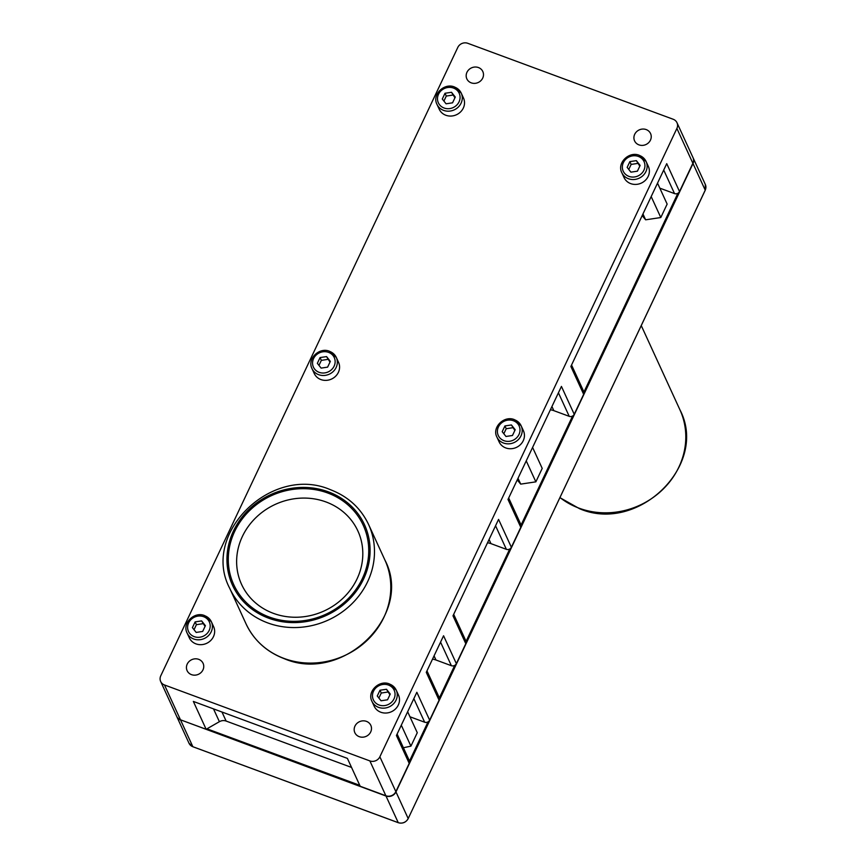 <?xml version="1.0" encoding="UTF-8"?>
<svg xmlns="http://www.w3.org/2000/svg" width="866" height="866" viewBox="0 0 866 866"><rect width="100%" height="100%" fill="white"/><g stroke="black" fill="none" stroke-linecap="round" stroke-linejoin="round"><path stroke-width="1.3" d="M583.662 394.333L570.867 366.47L666.733 163.663L679.518 191.538A3.821 3.496 155.3 0 1 677.894 193.27L583.911 392.092A3.821 3.496 155.3 0 1 583.662 394.333L574.223 414.284A3.821 3.496 155.3 0 1 572.599 416.026L521.051 525.077A3.821 3.496 155.3 0 1 520.791 527.329L511.362 547.269A3.821 3.496 155.3 0 1 509.738 549.012L466.049 641.435A3.821 3.496 155.3 0 1 465.789 643.687L456.36 663.637A3.821 3.496 155.3 0 1 454.737 665.38L439.333 697.964A3.821 3.496 155.3 0 1 439.073 700.204L429.644 720.155A3.821 3.496 155.3 0 1 428.02 721.898L409.466 761.127A3.821 3.496 155.3 0 1 409.217 763.379L395.859 791.632L379.86 756.797L676.887 128.439A7.642 7.004 -24.7 0 0 676.985 122.712A7.642 7.004 -24.7 0 0 673.185 119.259L467.792 43.3A7.642 7.004 -24.7 0 0 457.8 47.413L160.773 675.783A7.642 7.004 -24.7 0 0 160.675 681.499A7.642 7.004 -24.7 0 0 164.475 684.963L369.869 760.911A7.642 7.004 -24.7 0 0 379.86 756.797M679.518 191.538L692.876 163.273A7.642 7.004 -24.7 0 0 692.984 157.558L676.985 122.712M409.217 763.379L396.422 735.505L416.849 692.28L429.644 720.155M439.073 700.204L426.278 672.341L443.565 635.763L456.36 663.637M465.789 643.687L452.994 615.823L498.567 519.405L511.362 547.269M520.791 527.329L507.996 499.455L561.439 386.42L574.223 414.284M160.675 681.499L176.664 716.334A7.642 7.004 -24.7 0 0 180.464 719.798L206.14 729.291L193.345 701.428L347.396 758.389L360.191 786.263L385.868 795.757A7.642 7.004 -24.7 0 0 395.859 791.632M583.911 392.092A3.821 3.496 -24.7 0 0 583.706 391.475L571.549 365.008M659.838 188.16L674.527 193.594A3.821 3.496 -24.7 0 0 677.894 193.27M206.14 729.291L219.39 721.692A7.642 7.004 155.3 0 1 226.123 721.053L351.553 767.438M496.868 436.984A13.369 12.243 155.3 0 0 503.525 443.046A13.369 12.243 -24.7 0 0 518.193 439.755A13.369 12.243 -24.7 0 0 521.17 425.834L523.41 430.705A13.369 12.243 155.3 0 1 520.434 444.637A13.369 12.243 155.3 0 1 505.755 447.928A13.369 12.243 155.3 0 1 499.108 441.866L496.868 436.984C491.769 427.349 504.142 415.204 514.393 419.642L521.17 425.834A13.369 12.243 -24.7 0 0 514.523 419.772M312.009 368.635A13.369 12.243 155.3 0 0 318.666 374.686A13.369 12.243 -24.7 0 0 333.334 371.406A13.369 12.243 -24.7 0 0 336.322 357.474L338.552 362.345A13.369 12.243 155.3 0 1 335.575 376.277A13.369 12.243 155.3 0 1 320.907 379.568A13.369 12.243 155.3 0 1 314.25 373.506L312.009 368.635C306.91 358.989 319.283 346.844 329.545 351.282L336.322 357.474A13.369 12.243 -24.7 0 0 329.665 351.412M371.925 701.298A13.369 12.243 155.3 0 0 378.583 707.36A13.369 12.243 -24.7 0 0 393.251 704.069A13.369 12.243 -24.7 0 0 396.238 690.148L398.468 695.019A13.369 12.243 155.3 0 1 395.491 708.951A13.369 12.243 155.3 0 1 380.824 712.231A13.369 12.243 155.3 0 1 374.166 706.18L371.925 701.298C366.838 691.663 379.2 679.518 389.462 683.956L396.238 690.148A13.369 12.243 -24.7 0 0 389.581 684.086M187.067 632.938A13.369 12.243 155.3 0 0 193.724 639A13.369 12.243 -24.7 0 0 208.392 635.709A13.369 12.243 -24.7 0 0 211.38 621.788L213.621 626.659A13.369 12.243 155.3 0 1 210.633 640.591A13.369 12.243 155.3 0 1 195.965 643.871A13.369 12.243 155.3 0 1 189.308 637.82L187.067 632.938C181.979 623.303 194.341 611.158 204.603 615.596L211.38 621.788A13.369 12.243 -24.7 0 0 204.722 615.726M621.81 172.68A13.369 12.243 155.3 0 0 628.456 178.732A13.369 12.243 -24.7 0 0 643.135 175.452A13.369 12.243 -24.7 0 0 646.112 161.52L648.353 166.402A13.369 12.243 155.3 0 1 645.365 180.323A13.369 12.243 155.3 0 1 630.697 183.614A13.369 12.243 155.3 0 1 624.05 177.552L621.81 172.68C616.711 163.035 629.073 150.89 639.335 155.328L646.112 161.52A13.369 12.243 -24.7 0 0 639.465 155.458M436.951 104.321A13.369 12.243 155.3 0 0 443.598 110.372A13.369 12.243 -24.7 0 0 458.276 107.092A13.369 12.243 -24.7 0 0 461.253 93.16L463.494 98.042A13.369 12.243 155.3 0 1 460.517 111.963A13.369 12.243 155.3 0 1 445.838 115.254A13.369 12.243 155.3 0 1 439.192 109.192L436.951 104.321C431.853 94.675 444.215 82.53 454.477 86.979L461.253 93.16A13.369 12.243 -24.7 0 0 454.607 87.109M359.217 736.663A8.79 8.054 155.3 0 1 354.844 732.679A8.79 8.054 155.3 0 1 356.803 723.532A8.79 8.054 155.3 0 1 366.448 721.367A8.79 8.054 155.3 0 1 370.821 725.351A8.79 8.054 155.3 0 1 368.862 734.509A8.79 8.054 155.3 0 1 359.217 736.663M191.473 674.636A8.79 8.054 155.3 0 1 187.11 670.652A8.79 8.054 155.3 0 1 189.069 661.505A8.79 8.054 155.3 0 1 198.704 659.34A8.79 8.054 155.3 0 1 203.077 663.324A8.79 8.054 155.3 0 1 201.118 672.471A8.79 8.054 155.3 0 1 191.473 674.636M478.443 67.548A8.79 8.054 155.3 0 1 482.817 71.532A8.79 8.054 155.3 0 1 480.857 80.69A8.79 8.054 155.3 0 1 471.212 82.844A8.79 8.054 155.3 0 1 466.839 78.86A8.79 8.054 155.3 0 1 468.809 69.713A8.79 8.054 155.3 0 1 478.443 67.548M646.188 129.575A8.79 8.054 155.3 0 1 650.561 133.559A8.79 8.054 155.3 0 1 648.602 142.717A8.79 8.054 155.3 0 1 638.956 144.871A8.79 8.054 155.3 0 1 634.583 140.898A8.79 8.054 155.3 0 1 636.542 131.74A8.79 8.054 155.3 0 1 646.188 129.575M269.207 617.003A71.239 65.253 -24.7 0 0 362.334 578.618A71.239 65.253 -24.7 0 0 327.813 493.025A71.239 65.253 -24.7 0 0 234.686 531.41A71.239 65.253 -24.7 0 0 269.207 617.003M326.049 501.977A63.997 58.617 -24.7 0 0 242.383 536.455A63.997 58.617 -24.7 0 0 273.407 613.355A63.997 58.617 155.3 0 0 357.063 578.867A63.997 58.617 155.3 0 0 326.049 501.977M511.427 424.957L515.194 429.731L512.477 435.49L505.982 436.475L502.204 431.69L504.932 425.931L511.427 424.957L514.848 430.467M504.932 425.931L506.209 428.724L512.704 427.739M503.828 433.747L506.209 428.724M326.569 356.597L330.336 361.371L327.619 367.13L321.124 368.115L317.346 363.33L320.074 357.571L326.569 356.597L330 362.107M320.074 357.571L321.351 360.364L327.846 359.379M318.969 365.387L321.351 360.364M386.485 689.271L390.252 694.045L387.535 699.804L381.04 700.778L377.262 696.004L379.99 690.245L386.485 689.271L389.916 694.77M379.99 690.245L381.267 693.038L387.762 692.053M378.886 698.061L381.267 693.038M201.626 620.911L205.404 625.685L202.676 631.444L196.181 632.429L192.404 627.644L195.131 621.885L201.626 620.911L205.058 626.41M195.131 621.885L196.409 624.678L202.904 623.693M194.038 629.701L196.409 624.678M636.358 160.643L640.136 165.417L637.419 171.176L630.913 172.161L627.146 167.387L629.863 161.628L636.358 160.643L639.79 166.153M629.863 161.628L631.141 164.41L637.647 163.436M628.77 169.444L631.141 164.41M451.511 92.283L455.278 97.068L452.561 102.816L446.066 103.801L442.288 99.027L445.005 93.268L451.511 92.283L454.931 97.793M445.005 93.268L446.293 96.05L452.788 95.076M443.912 101.084L446.293 96.05M409.466 761.127A3.821 3.496 -24.7 0 0 409.261 760.521L397.115 734.043M409.954 716.777L424.654 722.212A3.821 3.496 -24.7 0 0 428.02 721.898M401.294 725.188L410.917 746.146L403.404 747.748M407.648 711.755L417.271 732.712L410.917 746.146M439.333 697.964A3.821 3.496 -24.7 0 0 439.127 697.347L426.97 670.879M432.502 659.178A15.285 13.997 155.3 0 1 435.966 660L451.37 665.694A3.821 3.496 -24.7 0 0 454.737 665.38M466.049 641.435A3.821 3.496 -24.7 0 0 465.843 640.829L453.687 614.351M487.504 542.809A15.285 13.997 155.3 0 1 490.968 543.631L506.372 549.336A3.821 3.496 -24.7 0 0 509.738 549.012M521.051 525.077A3.821 3.496 -24.7 0 0 520.845 524.46L508.688 497.993M550.365 409.824A15.285 13.997 155.3 0 1 553.829 410.646L569.233 416.34A3.821 3.496 -24.7 0 0 572.599 416.026M518.009 478.27L520.704 484.126L517.24 479.916M526.236 460.874L535.859 481.842L520.704 484.126M532.59 447.441L542.213 468.398L535.859 481.842M651.178 196.571L660.801 217.528L645.635 219.812L642.171 215.602M642.951 213.967L645.635 219.812M657.521 183.127L667.145 204.095L660.801 217.528M180.572 719.841L385.998 796.027L398.263 822.7L192.869 746.741L180.593 720.079A7.642 7.004 -24.7 0 1 176.794 716.615L176.729 716.474A7.642 7.004 -24.7 0 0 176.794 716.615L189.015 743.234A7.642 7.004 -24.7 0 0 192.815 746.698L398.208 822.646A7.642 7.004 -24.7 0 0 408.2 818.532L705.173 190.282M398.263 822.7C402.593 823.847 405.905 822.483 408.211 818.608L395.978 791.914L693.006 163.555L705.227 190.163A7.642 7.004 -24.7 0 0 705.325 184.447L705.238 190.239L408.146 818.651M189.015 743.234L192.934 746.741M692.876 163.273L676.887 128.439M663.713 170.039L674.527 193.594M693.038 157.688L693.103 157.829A7.642 7.004 -24.7 0 1 693.006 163.555L692.832 163.371M385.976 795.789L385.998 796.027A7.642 7.004 -24.7 0 0 395.978 791.914L395.805 791.73M705.325 184.447L693.103 157.829A7.642 7.004 -24.7 0 0 693.038 157.699M359.758 785.321L206.974 728.815M213.501 708.875L219.39 721.692M385.868 795.757L369.869 760.911M180.464 719.798L164.475 684.963M221.967 712.004L226.123 721.053M246.02 623.823A76.414 69.994 155.3 0 0 284.037 658.441A76.414 69.994 -24.7 0 0 367.866 639.66A76.414 69.994 -24.7 0 0 384.915 560.064C413.883 614.719 342.784 684.053 284.275 658.69C266.62 651.914 253.857 640.288 246.02 623.823L229.707 588.285C200.728 533.64 271.837 464.295 330.336 489.658C348.002 496.435 360.754 508.061 368.602 524.525L384.915 560.064M368.602 524.525A76.414 69.994 -24.7 0 1 351.553 604.122A76.414 69.994 -24.7 0 1 267.724 622.903A76.414 69.994 155.3 0 1 229.707 588.285M268.655 618.183A72.592 66.487 -24.7 0 0 363.558 579.073A72.592 66.487 -24.7 0 0 328.376 491.845A72.592 66.487 155.3 0 0 233.474 530.966A72.592 66.487 155.3 0 0 268.655 618.183M503.99 440.686A11.464 10.5 -24.7 0 0 518.972 434.515A11.464 10.5 -24.7 0 0 513.419 420.735A11.464 10.5 155.3 0 0 498.426 426.916A11.464 10.5 155.3 0 0 503.99 440.686M319.132 372.326A11.464 10.5 -24.7 0 0 334.114 366.156A11.464 10.5 -24.7 0 0 328.56 352.375A11.464 10.5 155.3 0 0 313.579 358.556A11.464 10.5 155.3 0 0 319.132 372.326M379.048 705A11.464 10.5 -24.7 0 0 394.03 698.819A11.464 10.5 -24.7 0 0 388.477 685.049A11.464 10.5 155.3 0 0 373.495 691.23A11.464 10.5 155.3 0 0 379.048 705M194.19 636.64A11.464 10.5 -24.7 0 0 209.171 630.459A11.464 10.5 -24.7 0 0 203.618 616.689A11.464 10.5 155.3 0 0 188.636 622.87A11.464 10.5 155.3 0 0 194.19 636.64M628.922 176.372A11.464 10.5 -24.7 0 0 643.914 170.201A11.464 10.5 -24.7 0 0 638.35 156.432A11.464 10.5 155.3 0 0 623.368 162.602A11.464 10.5 155.3 0 0 628.922 176.372M444.074 108.012A11.464 10.5 -24.7 0 0 459.056 101.842A11.464 10.5 -24.7 0 0 453.503 88.072A11.464 10.5 155.3 0 0 438.51 94.242A11.464 10.5 155.3 0 0 444.074 108.012M413.84 698.656L424.654 722.212M440.556 642.139L451.37 665.694M434.061 655.865L435.966 660M495.558 525.781L506.372 549.336M489.074 539.507L490.968 543.631M558.418 392.796L569.233 416.34M551.934 406.522L553.829 410.646M559.977 497.539A76.414 69.994 -24.7 0 0 579.04 508.169A76.414 69.994 155.3 0 0 662.869 489.387A76.414 69.994 155.3 0 0 679.918 409.791L641.251 325.584M559.923 497.658L579.527 508.688C638.047 534.019 708.929 464.858 679.918 409.791"/></g></svg>
